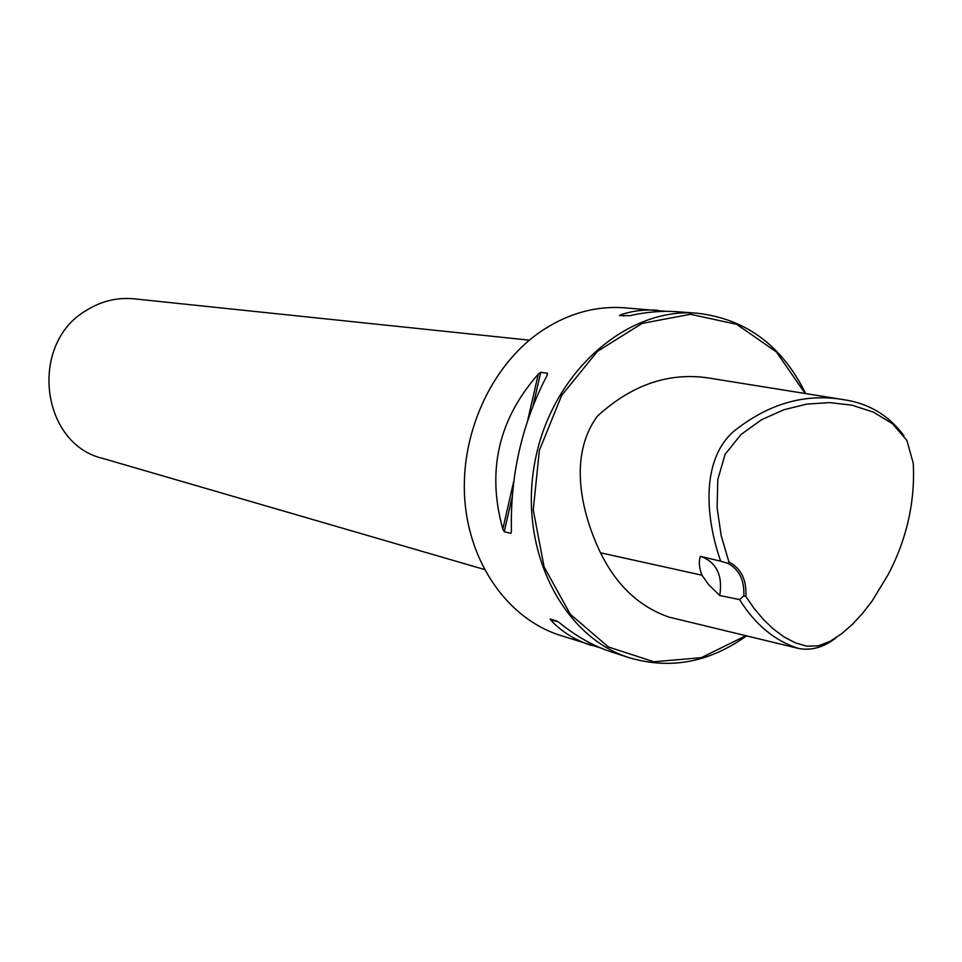<?xml version="1.0" encoding="UTF-8"?>
<svg xmlns="http://www.w3.org/2000/svg" width="962" height="962" viewBox="0 0 962 962"><rect width="100%" height="100%" fill="white"/><g stroke="black" fill="none" stroke-linecap="round" stroke-linejoin="round"><path stroke-width="1.44" d="M728.956 562.036L721.187 535.702L717.123 507.816L717.784 479.593L725.107 454.292L741.029 434.487L761.531 419.757L783.886 409.74L806.877 404.088L829.857 402.609L852.272 405.255L873.436 412.157L892.399 423.641L906.853 440.331L913.251 463.203C915.199 501.707 906.877 538.768 888.287 574.374L872.065 601.118L862.673 613.251L852.524 624.23L841.654 633.742L830.146 641.293L818.494 645.815L806.938 646.199L795.249 642.844L783.934 636.856L773.256 628.895L763.287 619.336L754.136 608.477L745.839 596.476L743.794 595.863C744.552 580.266 739.237 569.42 727.837 563.323L728.956 562.036C741.125 568.398 746.752 579.882 745.839 596.476M727.837 563.323L720.694 561.207C706.469 520.755 699.675 461.976 733.369 431.637C768.349 403.607 805.218 392.977 843.987 399.735C868.77 403.367 888.744 415.343 903.943 435.69M836.447 637.493C824.049 647.306 811.339 650.937 798.328 648.388C774.675 640.8 755.086 624.542 739.574 599.603L743.794 595.863M798.328 648.388L669.047 617.123C639.405 606.866 616.558 585.425 600.528 552.801C581.986 514.393 567.532 456.409 597.498 416.053C633.056 383.61 671.524 371.152 712.902 378.691L843.987 399.735M720.694 561.207L700.408 556.349C698.58 561.58 699.109 567.869 701.971 575.216L708.549 584.547L719.768 595.502L739.574 599.603M600.901 648.051L559.619 635.16C508.79 618.819 469.66 564.646 464.802 499.939C459.92 435.269 490.343 367.28 538.72 332.948C565.752 314.177 594.119 305.784 623.833 307.768L666.654 311.351M805.687 393.59C781.998 345.538 745.79 318.747 697.065 313.203C626.502 307.094 552.068 372.462 535.197 460.377C517.616 548.148 561.832 636.796 629.473 657.792C670.382 669.744 709.391 662.445 746.524 635.858M547.534 373.232L547.15 375.264C521.933 423.593 510.04 475.613 511.447 531.301L510.894 533.405L504.232 531.697L502.813 529.1C486.64 470.959 498.472 419.3 538.287 374.122L540.704 372.354L547.534 373.232L547.017 375.493M697.065 313.203L677.332 311.736C662.205 310.63 646.308 311.953 629.641 315.692L619.444 315.608L620.382 314.947C632.046 310.87 644.396 309.307 657.443 310.269M591.149 645.37C575.06 640.139 561.58 631.709 550.709 620.093L550.132 618.963L556.974 621.103L559.523 622.859C576.346 636.447 593.578 646.115 611.195 651.863L629.473 657.792M805.182 393.506L776.346 351.9L736.784 324.35L690.403 314.273L642.111 323.424L597.414 351.383L561.664 395.394L539.345 450.444L533.261 509.992L544.083 566.822L570.262 614.237L608.393 646.969L653.811 661.772L701.334 657.671L745.887 635.702M719.768 595.502C722.835 575.565 716.666 562.578 701.25 556.553M484.403 569.492L102.79 458.417C40.741 443.999 28.668 344.035 85.955 310.642C100.998 301.142 117.039 297.21 134.091 298.833L529.389 340.163M701.971 575.216L600.528 552.801M511.435 531.036L510.894 533.405M540.704 372.354L533.164 405.315M512.049 497.558L504.232 531.697M538.287 374.122L527.741 420.178M513.672 481.649L502.813 529.1M623.953 315.969L620.382 314.947M550.709 620.093L557.695 621.5"/></g></svg>
